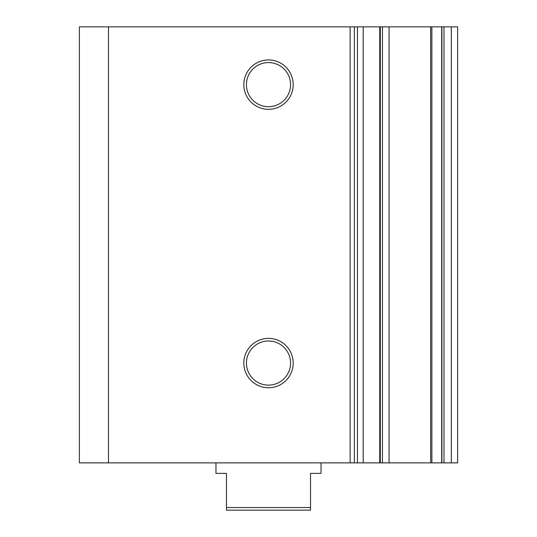 <?xml version="1.0" encoding="UTF-8"?>
<svg xmlns="http://www.w3.org/2000/svg" width="537" height="537" viewBox="0 0 537 537"><rect width="100%" height="100%" fill="white"/><g stroke="black" fill="none" stroke-linecap="round" stroke-linejoin="round"><path stroke-width="0.81" d="M431.869 462.874L430.654 462.874L430.654 26.85L431.869 26.85L431.869 462.874L441.696 462.874L441.696 26.85L457.618 26.85L457.618 462.874L451.315 462.874L451.315 26.85M268.5 387.748A24.689 24.689 0 0 1 243.811 363.059A24.689 24.689 0 0 1 268.5 338.37A24.689 24.689 0 0 1 293.189 363.059A24.689 24.689 0 0 1 268.5 387.748M268.5 340.995A22.064 22.064 0 0 0 246.436 363.059A22.064 22.064 0 0 0 268.5 385.123A22.064 22.064 0 0 0 290.564 363.059A22.064 22.064 0 0 0 268.5 340.995M268.5 109.326A24.689 24.689 0 0 1 243.811 84.638A24.689 24.689 0 0 1 268.5 59.943A24.689 24.689 0 0 1 293.189 84.638A24.689 24.689 0 0 1 268.5 109.326M268.5 62.574A22.064 22.064 0 0 0 246.436 84.638A22.064 22.064 0 0 0 268.5 106.702A22.064 22.064 0 0 0 290.564 84.638A22.064 22.064 0 0 0 268.5 62.574M443.998 26.85L443.998 462.874L451.315 462.874M443.998 462.874L441.696 462.874M430.654 462.874L382.458 462.874L382.458 26.85L389.083 26.85L389.083 462.874M363.187 26.85L363.187 462.874L350.131 462.874L350.131 26.85L380.31 26.85L380.31 462.874L382.458 462.874M380.31 462.874L363.187 462.874M350.131 462.874L79.382 462.874L79.382 26.85L108.487 26.85L108.487 462.874M350.131 26.85L108.487 26.85M380.31 26.85L382.458 26.85M430.654 26.85L389.083 26.85M431.869 26.85L441.696 26.85M310.527 507.525L310.527 510.15L226.473 510.15L226.473 507.525L310.527 507.525L310.527 473.379L321.032 473.379L321.032 462.874M215.968 462.874L215.968 473.379L226.473 473.379L226.473 507.525M357.441 462.874L357.441 26.85M441.897 26.85L441.897 462.874M354.339 462.874L354.339 26.85M379.753 26.85L379.753 462.874"/></g></svg>
